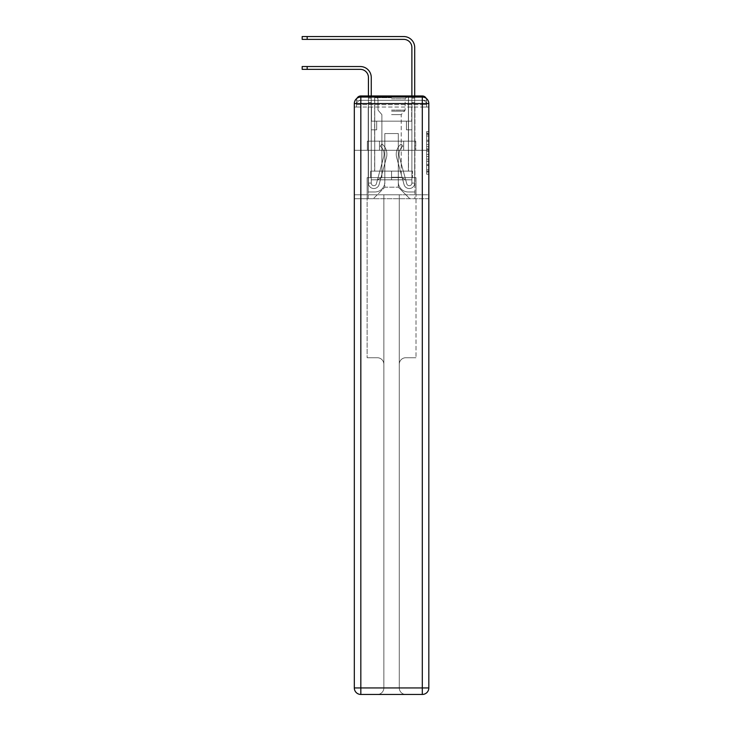 <?xml version="1.0" encoding="UTF-8"?>
<svg xmlns="http://www.w3.org/2000/svg" width="731" height="731" viewBox="0 0 731 731"><rect width="100%" height="100%" fill="white"/><g stroke="black" fill="none" stroke-linecap="round" stroke-linejoin="round"><path stroke-width="0.55" stroke-dasharray="3.65 2.74" d="M426.648 144.564L426.648 151.39L428.823 151.39L428.823 172.068L428.823 133.691L428.823 151.39L426.648 151.39L426.648 133.051L426.648 174.206L426.648 131.553L426.648 171.218L428.823 171.218L426.648 171.218L428.823 171.218L426.648 171.218L426.648 164.393L426.648 174.206L428.823 174.206L428.823 131.553L428.823 171.109L428.823 154.369L426.648 154.369L428.823 154.369L428.823 164.393L428.823 134.541L426.648 134.541L428.823 134.541L428.823 174.206L428.823 133.691L428.823 174.206L426.648 174.206L426.648 131.553L428.823 131.553L428.823 133.691L428.823 131.553L428.823 133.691L428.823 131.553L428.823 133.051L428.823 131.553L426.648 131.553L426.648 134.541L428.823 134.541L426.648 134.541L426.648 144.564L428.823 144.564M356.966 98.319A4.34 4.34 0 0 0 356.481 100.311L356.481 107.046L360.831 107.046L360.831 104.652L356.481 104.652L356.481 107.046L356.481 104.652L356.481 107.046L356.481 104.652L356.481 107.046L422.308 107.046L356.481 107.046L356.481 104.652L422.308 104.652L356.481 104.652L360.831 104.652L360.831 100.311L422.308 100.311L360.831 100.311L422.308 100.311L422.308 104.652L426.648 104.652L422.308 104.652L422.308 100.311L422.308 104.652L426.648 104.652L422.308 104.652L426.648 104.652L422.308 104.652L426.648 104.652L422.308 104.652L426.648 104.652L422.308 104.652L426.648 104.652L422.308 104.652L422.308 100.311L422.308 104.652L422.308 100.311L422.308 104.652L422.308 100.311L422.308 104.652L422.308 100.311L422.308 104.652L422.308 100.311L426.648 100.311A4.34 4.34 0 0 0 426.173 98.319M408.51 95.962L408.51 141.147L374.628 141.147L408.51 141.147L374.628 141.147L374.628 95.962L408.51 95.962L374.628 95.962L408.51 95.962L374.628 95.962L408.51 95.962L408.51 141.147L374.628 141.147L374.628 95.962M428.823 148.832L428.823 146.693L428.823 148.832L426.648 148.832L426.648 140.242L426.648 165.517L426.648 159.166L428.823 159.166L426.648 159.166L426.648 174.206L428.823 174.206L426.648 174.206L428.823 174.206L426.648 174.206L426.648 131.553L428.823 131.553L426.648 131.553L428.823 131.553L426.648 131.553L426.648 148.832L428.823 148.832M426.648 100.311A4.34 4.34 0 0 0 422.308 95.962A4.34 4.34 0 0 1 426.648 100.311L426.648 107.046L422.308 107.046L426.648 107.046L426.648 100.311A4.34 4.34 0 0 0 422.308 95.962A4.34 4.34 0 0 1 426.648 100.311L426.648 107.046L422.308 107.046L428.823 107.046L428.823 198.713L428.823 103.564L422.308 103.564L422.308 97.049A6.515 6.515 0 0 1 428.823 103.564A6.515 6.515 0 0 0 422.308 97.049A6.515 6.515 0 0 1 428.823 103.564A6.515 6.515 0 0 0 422.308 97.049L360.831 97.049L360.831 103.564L422.308 103.564L422.308 687.935L360.831 687.935L360.831 103.564L354.316 103.564A6.515 6.515 0 0 1 360.831 97.049L422.308 97.049L360.831 97.049A6.515 6.515 0 0 0 354.316 103.564L354.316 687.935A6.515 6.515 0 0 0 360.831 694.45L422.308 694.45A6.515 6.515 0 0 0 428.823 687.935L428.823 103.564L428.823 150.275L354.316 150.275L428.823 150.275L354.316 150.275L428.823 150.275L354.316 150.275L428.823 150.275L428.823 107.046L426.648 107.046L426.648 100.311L356.481 100.311A4.34 4.34 0 0 1 360.831 95.962L422.308 95.962L360.831 95.962A4.34 4.34 0 0 0 356.481 100.311L360.831 100.311A4.34 4.34 0 0 0 356.481 104.652L360.831 104.652L360.831 100.311A4.34 4.34 0 0 0 356.481 104.652L360.831 104.652L356.481 104.652L360.831 104.652L356.481 104.652L360.831 104.652L356.481 104.652L360.831 104.652L360.831 100.311A4.34 4.34 0 0 0 356.481 104.652A4.34 4.34 0 0 1 360.831 100.311A4.34 4.34 0 0 0 356.481 104.652A4.34 4.34 0 0 1 360.831 100.311L360.831 107.046L360.831 100.311L360.831 107.046L360.831 100.311L360.831 107.046L360.831 104.652L360.831 107.046L360.831 104.652L360.831 107.046L360.831 104.652L360.831 107.046L360.831 104.652L360.831 107.046L354.316 107.046L354.316 150.275L354.316 107.046L356.481 107.046L356.481 100.311A4.34 4.34 0 0 1 360.831 95.962L360.831 100.311L360.831 95.962A4.34 4.34 0 0 0 356.481 100.311M354.316 150.275L354.316 198.713L354.316 150.275L354.316 194.802L428.823 194.802L428.823 687.935A6.515 6.515 0 0 1 422.308 694.45L405.796 694.45A6.515 6.515 0 0 1 399.281 687.935L399.281 194.802L367.126 194.802L367.126 357.733L377.342 357.733A6.515 6.515 0 0 1 383.857 364.248L383.857 687.935A6.515 6.515 0 0 1 377.342 694.45A6.515 6.515 0 0 0 383.857 687.935L383.857 364.248A6.515 6.515 0 0 0 377.342 357.733L367.126 357.733L377.342 357.733A6.515 6.515 0 0 1 383.857 364.248L383.857 194.802L383.857 364.248A6.515 6.515 0 0 0 377.342 357.733L367.126 357.733L367.126 194.802L367.126 357.733L367.126 194.802L354.316 194.802L383.857 194.802L383.857 687.935A6.515 6.515 0 0 1 377.342 694.45L422.308 694.45L422.308 687.935L428.823 687.935A6.515 6.515 0 0 1 422.308 694.45A6.515 6.515 0 0 0 428.823 687.935L428.823 194.802L354.316 194.802L354.316 687.935L354.316 103.564L354.316 150.275L428.823 150.275L428.823 194.802L428.823 150.275L354.316 150.275M368.433 95.962L371.257 95.962L371.257 98.137L371.257 77.495A10.974 10.974 0 0 0 360.282 66.53L302.177 66.53L307.175 66.53L302.177 66.53L307.175 66.53L302.177 66.53L307.175 66.53L302.177 66.53L307.175 66.53L302.177 66.53L307.175 66.53L302.177 66.53L307.175 66.53L302.177 66.53L302.177 69.354L360.282 69.354A8.151 8.151 0 0 1 368.433 77.495L368.433 98.137L371.257 98.137L371.257 102.477L371.257 77.495A10.974 10.974 0 0 0 360.282 66.53L307.175 66.53L307.175 69.354L360.282 69.354A8.151 8.151 0 0 1 368.433 77.495L368.433 98.137L371.257 98.137L371.257 95.962L371.257 121.163L376.684 121.163L371.257 121.163L376.684 121.163L371.257 121.163L371.257 183.079A2.604 2.604 0 0 0 376.383 183.764A2.604 2.604 0 0 1 371.257 183.079A2.604 2.604 0 0 0 376.383 183.764L383.711 156.873A10.207 10.207 0 0 0 380.211 146.182A10.207 10.207 0 0 1 383.711 156.873A10.207 10.207 0 0 0 380.211 146.182L381.966 143.97A13.03 13.03 0 0 1 386.434 157.613L379.106 184.504A5.428 5.428 0 0 1 368.433 183.079L368.433 98.137L368.433 102.477L368.433 98.137L371.257 98.137L371.257 77.495A10.974 10.974 0 0 0 360.282 66.53L307.175 66.53L307.175 69.354L302.177 69.354L360.282 69.354A8.151 8.151 0 0 1 368.433 77.495L368.433 98.137L371.257 98.137L371.257 102.477L371.257 77.495A10.974 10.974 0 0 0 360.282 66.53L307.175 66.53L307.175 69.354L360.282 69.354A8.151 8.151 0 0 1 368.433 77.495L368.433 98.137L371.257 98.137L371.257 95.962L371.257 121.163L371.257 77.495A10.974 10.974 0 0 0 360.282 66.53L307.175 66.53L307.175 69.354L302.177 69.354L360.282 69.354A8.151 8.151 0 0 1 368.433 77.495L368.433 98.137L371.257 98.137L371.257 121.163L376.684 121.163L376.684 129.853L376.684 121.163L376.684 129.853L371.257 129.853L371.257 183.079L368.433 183.079L368.433 98.137L368.433 102.477L368.433 98.137L371.257 98.137L371.257 77.495A10.974 10.974 0 0 0 360.282 66.53L307.175 66.53L307.175 69.354L360.282 69.354A8.151 8.151 0 0 1 368.433 77.495L368.433 98.137L371.257 98.137L371.257 95.962L371.257 102.477L371.257 77.495A10.974 10.974 0 0 0 360.282 66.53L307.175 66.53L307.175 69.354L302.177 69.354L360.282 69.354A8.151 8.151 0 0 1 368.433 77.495L368.433 98.137L371.257 98.137L371.257 121.163L376.684 121.163L371.257 121.163L371.257 129.853L371.257 98.137L368.433 98.137L368.433 102.477L368.433 98.137L371.257 98.137L368.433 98.137L371.257 98.137L368.433 98.137L368.433 102.477L368.433 98.137L371.257 98.137L368.433 98.137L371.257 98.137L368.433 98.137L368.433 102.477L368.433 98.137L371.257 98.137L368.433 98.137L371.257 98.137L368.433 98.137L368.433 102.477L371.257 102.477L371.257 121.163L376.684 121.163L371.257 121.163L376.684 121.163L376.684 129.853L371.257 129.853L371.257 183.079L368.433 183.079L368.433 102.477L371.257 102.477L371.257 98.137L368.433 98.137L371.257 98.137L368.433 98.137L371.257 98.137L371.257 183.079A2.604 2.604 0 0 0 376.383 183.764L383.711 156.873A10.207 10.207 0 0 0 380.211 146.182L381.966 143.97A13.03 13.03 0 0 1 386.434 157.613L379.106 184.504A5.428 5.428 0 0 1 368.433 183.079L368.433 102.477L371.257 102.477L371.257 121.163L371.257 102.477L371.257 121.163L376.684 121.163L376.684 129.853L371.257 129.853L371.257 121.163L376.684 121.163L371.257 121.163L371.257 183.079A2.604 2.604 0 0 0 376.383 183.764A2.604 2.604 0 0 1 371.257 183.079L368.433 183.079L368.433 102.477L371.257 102.477L371.257 121.163L376.684 121.163L371.257 121.163L376.684 121.163L376.684 129.853L371.257 129.853L371.257 183.079L368.433 183.079L368.433 102.477L371.257 102.477L371.257 129.853L371.257 121.163L376.684 121.163L376.684 129.853L376.684 121.163L371.257 121.163L376.684 121.163L371.257 121.163L371.257 183.079A2.604 2.604 0 0 0 376.383 183.764L383.711 156.873A10.207 10.207 0 0 0 380.211 146.182A10.207 10.207 0 0 1 383.711 156.873A10.207 10.207 0 0 0 380.211 146.182L381.966 143.97A13.03 13.03 0 0 1 386.434 157.613L379.106 184.504A5.428 5.428 0 0 1 368.433 183.079L368.433 102.477L371.257 102.477L371.257 121.163L376.684 121.163L376.684 129.853L376.684 121.163L376.684 129.853L371.257 129.853L371.257 183.079A2.604 2.604 0 0 0 376.383 183.764L383.711 156.873A10.207 10.207 0 0 0 380.211 146.182L381.966 143.97A13.03 13.03 0 0 1 386.434 157.613L379.106 184.504A5.428 5.428 0 0 1 368.433 183.079L368.433 102.477L371.257 102.477L368.433 102.477L371.257 102.477L368.433 102.477L371.257 102.477L368.433 102.477L371.257 102.477L368.433 102.477L368.433 183.079L368.433 98.137L371.257 98.137L368.433 98.137L368.433 77.495L368.433 95.962M411.882 95.962L414.705 95.962L414.705 98.137L411.882 98.137L414.705 98.137L414.705 47.524A10.974 10.974 0 0 0 403.731 36.55L302.177 36.55L307.175 36.55L302.177 36.55L307.175 36.55L302.177 36.55L307.175 36.55L302.177 36.55L307.175 36.55L302.177 36.55L307.175 36.55L302.177 36.55L307.175 36.55L302.177 36.55L302.177 39.373L403.731 39.373A8.151 8.151 0 0 1 411.882 47.524L411.882 102.477L411.882 98.137L414.705 98.137L414.705 102.477L414.705 98.137L411.882 98.137L414.705 98.137L411.882 98.137L411.882 121.163L406.445 121.163L411.882 121.163L406.445 121.163L411.882 121.163L411.882 183.079A2.604 2.604 0 0 1 406.756 183.764A2.604 2.604 0 0 0 411.882 183.079A2.604 2.604 0 0 1 406.756 183.764L399.418 156.873A10.207 10.207 0 0 1 402.927 146.182A10.207 10.207 0 0 0 399.418 156.873A10.207 10.207 0 0 1 402.927 146.182L401.173 143.97A13.03 13.03 0 0 0 396.695 157.613L404.033 184.504A5.428 5.428 0 0 0 414.705 183.079L414.705 47.524A10.974 10.974 0 0 0 403.731 36.55L307.175 36.55L307.175 39.373L403.731 39.373A8.151 8.151 0 0 1 411.882 47.524L411.882 98.137L414.705 98.137L414.705 95.962L414.705 102.477L414.705 98.137L411.882 98.137L414.705 98.137L411.882 98.137L411.882 102.477L411.882 98.137L414.705 98.137L414.705 47.524A10.974 10.974 0 0 0 403.731 36.55L307.175 36.55L307.175 39.373L302.177 39.373L403.731 39.373A8.151 8.151 0 0 1 411.882 47.524L411.882 98.137L414.705 98.137L414.705 102.477L414.705 98.137L411.882 98.137L411.882 121.163L411.882 98.137L414.705 98.137L411.882 98.137L414.705 98.137L414.705 47.524A10.974 10.974 0 0 0 403.731 36.55L307.175 36.55L307.175 39.373L403.731 39.373A8.151 8.151 0 0 1 411.882 47.524L411.882 121.163L406.445 121.163L406.445 129.853L406.445 121.163L406.445 129.853L411.882 129.853L411.882 183.079L414.705 183.079L414.705 95.962L414.705 102.477L414.705 98.137L411.882 98.137L414.705 98.137L411.882 98.137L414.705 98.137L414.705 47.524A10.974 10.974 0 0 0 403.731 36.55L307.175 36.55L307.175 39.373L302.177 39.373L403.731 39.373A8.151 8.151 0 0 1 411.882 47.524L411.882 102.477L411.882 98.137L414.705 98.137L414.705 102.477L414.705 98.137L411.882 98.137L414.705 98.137L411.882 98.137L411.882 121.163L406.445 121.163L411.882 121.163L411.882 129.853L411.882 98.137L414.705 98.137L414.705 47.524A10.974 10.974 0 0 0 403.731 36.55L307.175 36.55L307.175 39.373L403.731 39.373A8.151 8.151 0 0 1 411.882 47.524L411.882 121.163L406.445 121.163L411.882 121.163L406.445 121.163L406.445 129.853L411.882 129.853L411.882 183.079L414.705 183.079L414.705 102.477L411.882 102.477L411.882 183.079A2.604 2.604 0 0 1 406.756 183.764L399.418 156.873A10.207 10.207 0 0 1 402.927 146.182L401.173 143.97A13.03 13.03 0 0 0 396.695 157.613L404.033 184.504A5.428 5.428 0 0 0 414.705 183.079L414.705 102.477L411.882 102.477L411.882 47.524L411.882 98.137L414.705 98.137L414.705 95.962L414.705 102.477L411.882 102.477L411.882 121.163L411.882 102.477L411.882 121.163L406.445 121.163L406.445 129.853L411.882 129.853L411.882 121.163L406.445 121.163L411.882 121.163L411.882 183.079A2.604 2.604 0 0 1 406.756 183.764A2.604 2.604 0 0 0 411.882 183.079L414.705 183.079L414.705 102.477L411.882 102.477L411.882 121.163L406.445 121.163L411.882 121.163L406.445 121.163L406.445 129.853L411.882 129.853L411.882 183.079L414.705 183.079L414.705 102.477L411.882 102.477L411.882 129.853L411.882 121.163L406.445 121.163L406.445 129.853L406.445 121.163L411.882 121.163L406.445 121.163L411.882 121.163L411.882 183.079A2.604 2.604 0 0 1 406.756 183.764L399.418 156.873A10.207 10.207 0 0 1 402.927 146.182A10.207 10.207 0 0 0 399.418 156.873A10.207 10.207 0 0 1 402.927 146.182L401.173 143.97A13.03 13.03 0 0 0 396.695 157.613L404.033 184.504A5.428 5.428 0 0 0 414.705 183.079L414.705 102.477L411.882 102.477L411.882 121.163L406.445 121.163L406.445 129.853L406.445 121.163L406.445 129.853L411.882 129.853L411.882 183.079A2.604 2.604 0 0 1 406.756 183.764L399.418 156.873A10.207 10.207 0 0 1 402.927 146.182L401.173 143.97A13.03 13.03 0 0 0 396.695 157.613L404.033 184.504A5.428 5.428 0 0 0 414.705 183.079L414.705 102.477L411.882 102.477L414.705 102.477L411.882 102.477L414.705 102.477L411.882 102.477L414.705 102.477L411.882 102.477L414.705 102.477L414.705 183.079L414.705 98.137L411.882 98.137L411.882 95.962M398.304 181.992A9.996 9.996 0 0 0 408.3 191.979A9.996 9.996 0 0 1 398.304 181.992L398.304 133.545L398.304 181.992A9.996 9.996 0 0 0 408.3 191.979L414.925 191.979L408.3 191.979A9.996 9.996 0 0 1 398.304 181.992L398.304 133.545L384.835 133.545L398.304 133.545L398.304 181.992A9.996 9.996 0 0 0 408.3 191.979L414.925 191.979L408.3 191.979A9.996 9.996 0 0 1 398.304 181.992L398.304 133.545L384.835 133.545L384.835 181.992L384.835 133.545L398.304 133.545L398.304 181.992A9.996 9.996 0 0 0 408.3 191.979L414.925 191.979L408.3 191.979A9.996 9.996 0 0 1 398.304 181.992L398.304 133.545L384.835 133.545L384.835 181.992A9.996 9.996 0 0 1 374.839 191.979A9.996 9.996 0 0 0 384.835 181.992L384.835 133.545L398.304 133.545L398.304 181.992A9.996 9.996 0 0 0 408.3 191.979L414.925 191.979L408.3 191.979A9.996 9.996 0 0 1 398.304 181.992L398.304 133.545L384.835 133.545L384.835 181.992A9.996 9.996 0 0 1 374.839 191.979L368.214 191.979L374.839 191.979A9.996 9.996 0 0 0 384.835 181.992L384.835 133.545L398.304 133.545L398.304 181.992A9.996 9.996 0 0 0 408.3 191.979L414.925 191.979L408.3 191.979A9.996 9.996 0 0 1 398.304 181.992L398.304 133.545L384.835 133.545L384.835 181.992A9.996 9.996 0 0 1 374.839 191.979L368.214 191.979L374.839 191.979A9.996 9.996 0 0 0 384.835 181.992L384.835 133.545L398.304 133.545L398.304 181.992M368.214 107.046L368.214 191.979L374.839 191.979A9.996 9.996 0 0 0 384.835 181.992A9.996 9.996 0 0 1 374.839 191.979L368.214 191.979L368.214 107.046L371.476 107.046L371.476 121.163L411.663 121.163L371.476 121.163L411.663 121.163L371.476 121.163L411.663 121.163L371.476 121.163L411.663 121.163L371.476 121.163L411.663 121.163L371.476 121.163L411.663 121.163L371.476 121.163L411.663 121.163L371.476 121.163L371.476 107.046L368.214 107.046L368.214 191.979L368.214 107.046L371.476 107.046L371.476 121.163L371.476 107.046L368.214 107.046L368.214 191.979L368.214 107.046L371.476 107.046L371.476 121.163L371.476 107.046L368.214 107.046L368.214 191.979L368.214 107.046L371.476 107.046L371.476 121.163L371.476 107.046L368.214 107.046L368.214 191.979L368.214 107.046L371.476 107.046L371.476 121.163L371.476 107.046L368.214 107.046L368.214 191.979L374.839 191.979A9.996 9.996 0 0 0 384.835 181.992L384.835 133.545L384.835 181.992A9.996 9.996 0 0 1 374.839 191.979A9.996 9.996 0 0 0 384.835 181.992L384.835 133.545L398.304 133.545L384.835 133.545L384.835 181.992A9.996 9.996 0 0 1 374.839 191.979L368.214 191.979L368.214 107.046L371.476 107.046L371.476 121.163L371.476 107.046L368.214 107.046L368.214 198.713L373.322 198.713L368.214 198.713L368.214 107.046L371.476 107.046L371.476 121.163L371.476 107.046L368.214 107.046M411.663 107.046L411.663 121.163L411.663 107.046L414.925 107.046L414.925 191.979L408.3 191.979L414.925 191.979L414.925 107.046L411.663 107.046L411.663 121.163L411.663 107.046L414.925 107.046L414.925 191.979L414.925 107.046L411.663 107.046L411.663 121.163L411.663 107.046L414.925 107.046L414.925 191.979L414.925 107.046L411.663 107.046L411.663 121.163L411.663 107.046L414.925 107.046L414.925 191.979L414.925 107.046L411.663 107.046L411.663 121.163L411.663 107.046L414.925 107.046L414.925 191.979L414.925 107.046L411.663 107.046L411.663 121.163L411.663 107.046L414.925 107.046L414.925 191.979L414.925 107.046L411.663 107.046L411.663 121.163L411.663 107.046L414.925 107.046L414.925 198.713L373.322 198.713L414.925 198.713L414.925 107.046L411.663 107.046M398.304 133.545L398.304 187.2L398.304 133.545L384.835 133.545L384.835 187.2L398.304 187.2L384.835 187.2L384.835 133.545L384.835 187.2L373.322 198.713L384.835 187.2L373.322 198.713L384.835 187.2L384.835 133.545L398.304 133.545L398.304 187.2L409.817 198.713L398.304 187.2L409.817 198.713L398.304 187.2L398.304 133.545L384.835 133.545L398.304 133.545M428.823 198.713L354.316 198.713L428.823 198.713M379.462 150.275L415.775 150.275L379.462 150.275L379.462 141.147L367.364 141.147L415.775 141.147L379.462 141.147L379.462 150.275L379.462 141.147L367.364 141.147L367.364 150.275L367.364 141.147L403.667 141.147L403.667 150.275L415.775 150.275L403.667 150.275L403.667 141.147L415.775 141.147L415.775 150.275L415.775 141.147L379.462 141.147L379.462 150.275M403.667 141.147L403.667 150.275L403.667 141.147M426.648 151.39L428.823 151.39L426.648 151.39M426.648 133.051L426.648 131.553L426.648 133.051L428.823 133.051L426.648 133.051M426.648 165.407L426.648 156.507L426.648 165.407L428.823 165.407L426.648 165.407M426.648 156.507L426.648 154.369L428.823 154.369L426.648 154.369L426.648 156.507L428.823 156.507L426.648 156.507M426.648 140.242L426.648 134.541L426.648 140.242L428.823 140.242L426.648 140.242M426.648 131.553L428.823 131.553L426.648 131.553L426.648 133.691L426.648 131.553L428.823 131.553M426.648 174.206L428.823 174.206L426.648 174.206L426.648 172.068L426.648 174.206M376.383 183.764A2.604 2.604 0 0 1 371.257 183.079L368.433 183.079A5.428 5.428 0 0 0 379.106 184.504A5.428 5.428 0 0 1 368.433 183.079A5.428 5.428 0 0 0 379.106 184.504A5.428 5.428 0 0 1 368.433 183.079A5.428 5.428 0 0 0 379.106 184.504A5.428 5.428 0 0 1 368.433 183.079A5.428 5.428 0 0 0 379.106 184.504A5.428 5.428 0 0 1 368.433 183.079L371.257 183.079A2.604 2.604 0 0 0 376.383 183.764L383.711 156.873A10.207 10.207 0 0 0 380.211 146.182A10.207 10.207 0 0 1 383.711 156.873A10.207 10.207 0 0 0 380.211 146.182L381.966 143.97A13.03 13.03 0 0 1 386.434 157.613L379.106 184.504A5.428 5.428 0 0 1 368.433 183.079A5.428 5.428 0 0 0 379.106 184.504A5.428 5.428 0 0 1 368.433 183.079A5.428 5.428 0 0 0 379.106 184.504A5.428 5.428 0 0 1 368.433 183.079L371.257 183.079A2.604 2.604 0 0 0 376.383 183.764L383.711 156.873A10.207 10.207 0 0 0 380.211 146.182L381.966 143.97A13.03 13.03 0 0 1 386.434 157.613L379.106 184.504A5.428 5.428 0 0 1 368.433 183.079L371.257 183.079A2.604 2.604 0 0 0 376.383 183.764A2.604 2.604 0 0 1 371.257 183.079A2.604 2.604 0 0 0 376.383 183.764L383.711 156.873A10.207 10.207 0 0 0 380.211 146.182A10.207 10.207 0 0 1 383.711 156.873A10.207 10.207 0 0 0 380.211 146.182L381.966 143.97A13.03 13.03 0 0 1 386.434 157.613L379.106 184.504A5.428 5.428 0 0 1 368.433 183.079A5.428 5.428 0 0 0 379.106 184.504A5.428 5.428 0 0 1 368.433 183.079L371.257 183.079L368.433 183.079A5.428 5.428 0 0 0 379.106 184.504A5.428 5.428 0 0 1 368.433 183.079A5.428 5.428 0 0 0 379.106 184.504A5.428 5.428 0 0 1 368.433 183.079L371.257 183.079A2.604 2.604 0 0 0 376.383 183.764L383.711 156.873A10.207 10.207 0 0 0 380.211 146.182L381.966 143.97A13.03 13.03 0 0 1 386.434 157.613L379.106 184.504A5.428 5.428 0 0 1 368.433 183.079L371.257 183.079A2.604 2.604 0 0 0 376.383 183.764A2.604 2.604 0 0 1 371.257 183.079A2.604 2.604 0 0 0 376.383 183.764L383.711 156.873A10.207 10.207 0 0 0 380.211 146.182A10.207 10.207 0 0 1 383.711 156.873A10.207 10.207 0 0 0 380.211 146.182L381.966 143.97A13.03 13.03 0 0 1 386.434 157.613L379.106 184.504A5.428 5.428 0 0 1 368.433 183.079A5.428 5.428 0 0 0 379.106 184.504L386.434 157.613A13.03 13.03 0 0 0 381.966 143.97A13.03 13.03 0 0 1 386.434 157.613A13.03 13.03 0 0 0 381.966 143.97A13.03 13.03 0 0 1 386.434 157.613A13.03 13.03 0 0 0 381.966 143.97A13.03 13.03 0 0 1 386.434 157.613A13.03 13.03 0 0 0 381.966 143.97A13.03 13.03 0 0 1 386.434 157.613A13.03 13.03 0 0 0 381.966 143.97A13.03 13.03 0 0 1 386.434 157.613A13.03 13.03 0 0 0 381.966 143.97A13.03 13.03 0 0 1 386.434 157.613A13.03 13.03 0 0 0 381.966 143.97A13.03 13.03 0 0 1 386.434 157.613A13.03 13.03 0 0 0 381.966 143.97A13.03 13.03 0 0 1 386.434 157.613A13.03 13.03 0 0 0 381.966 143.97A13.03 13.03 0 0 1 386.434 157.613A13.03 13.03 0 0 0 381.966 143.97L380.211 146.182A10.207 10.207 0 0 1 383.711 156.873L376.383 183.764A2.604 2.604 0 0 1 371.257 183.079A2.604 2.604 0 0 0 376.383 183.764L383.711 156.873L376.383 183.764A2.604 2.604 0 0 1 371.257 183.079L368.433 183.079L371.257 183.079A2.604 2.604 0 0 0 376.383 183.764L383.711 156.873A10.207 10.207 0 0 0 380.211 146.182L381.966 143.97L380.211 146.182A10.207 10.207 0 0 1 383.711 156.873L376.383 183.764A2.604 2.604 0 0 1 371.257 183.079L371.257 121.163L376.684 121.163L371.257 121.163L371.257 183.079A2.604 2.604 0 0 0 376.383 183.764L383.711 156.873A10.207 10.207 0 0 0 380.211 146.182L381.966 143.97L380.211 146.182A10.207 10.207 0 0 1 383.711 156.873L376.383 183.764A2.604 2.604 0 0 1 371.257 183.079L371.257 121.163L376.684 121.163L376.684 129.853L371.257 129.853L371.257 183.079A2.604 2.604 0 0 0 376.383 183.764L383.711 156.873A10.207 10.207 0 0 0 380.211 146.182L381.966 143.97L380.211 146.182A10.207 10.207 0 0 1 383.711 156.873L376.383 183.764A2.604 2.604 0 0 1 371.257 183.079L371.257 121.163L376.684 121.163L376.684 129.853L371.257 129.853L371.257 183.079A2.604 2.604 0 0 0 376.383 183.764L383.711 156.873A10.207 10.207 0 0 0 380.211 146.182L381.966 143.97L380.211 146.182A10.207 10.207 0 0 1 383.711 156.873L376.383 183.764M376.684 129.853L371.257 129.853L371.257 121.163L376.684 121.163L376.684 129.853L376.684 121.163L376.684 129.853L376.684 121.163L371.257 121.163L376.684 121.163L376.684 129.853L371.257 129.853L376.684 129.853L371.257 129.853L376.684 129.853L376.684 121.163L376.684 129.853L376.684 121.163L376.684 129.853L371.257 129.853L376.684 129.853L371.257 129.853L376.684 129.853L376.684 121.163L376.684 129.853L371.257 129.853L376.684 129.853L371.257 129.853L376.684 129.853L376.684 121.163L376.684 129.853L371.257 129.853L376.684 129.853L371.257 129.853L376.684 129.853L376.684 121.163L376.684 129.853L371.257 129.853L376.684 129.853M408.51 150.275L408.51 171.127L374.628 171.127L408.51 171.127L374.628 171.127L408.51 171.127L408.51 150.275L374.628 150.275L374.628 171.127L374.628 150.275L408.51 150.275M370.608 171.127L370.608 177.642L367.126 177.642L367.126 194.802L367.126 177.642L416.003 177.642L412.531 177.642L416.003 177.642L416.003 357.733L416.003 177.642L416.003 194.802L416.003 177.642L367.126 177.642L412.531 177.642L370.608 177.642L370.608 171.127L412.531 171.127L370.608 171.127L412.531 171.127L412.531 177.642L412.531 171.127L412.531 177.642L412.531 171.127L391.569 171.127L391.569 177.642L391.569 171.127L370.608 171.127L370.608 177.642L370.608 171.127M405.796 357.733L416.003 357.733L405.796 357.733A6.515 6.515 0 0 0 399.281 364.248A6.515 6.515 0 0 1 405.796 357.733L416.003 357.733L405.796 357.733A6.515 6.515 0 0 0 399.281 364.248L399.281 687.935A6.515 6.515 0 0 0 405.796 694.45A6.515 6.515 0 0 1 399.281 687.935L399.281 364.248A6.515 6.515 0 0 1 405.796 357.733M360.831 694.45A6.515 6.515 0 0 1 354.316 687.935A6.515 6.515 0 0 0 360.831 694.45A6.515 6.515 0 0 1 354.316 687.935L360.831 687.935L360.831 694.45M383.857 194.802L399.281 194.802L399.281 687.935A6.515 6.515 0 0 0 405.796 694.45L377.342 694.45A6.515 6.515 0 0 0 383.857 687.935L383.857 194.802M367.126 177.642L367.126 194.802L367.126 177.642M354.316 103.564A6.515 6.515 0 0 1 360.831 97.049A6.515 6.515 0 0 0 354.316 103.564M391.569 97.698L374.729 97.698L391.569 97.698M391.569 98.786L405.148 98.786L391.569 98.786M391.569 179.817L411.882 179.817L371.257 179.817L411.882 179.817L371.257 179.817L391.569 179.817L377.452 179.817L391.569 179.817L391.569 171.127L374.729 171.127L411.882 171.127L371.257 171.127L408.401 171.127L391.569 171.127L391.569 179.817L391.569 171.127L374.729 171.127L411.882 171.127L411.882 179.817L411.882 171.127L371.257 171.127L371.257 179.817L371.257 171.127L408.401 171.127L391.569 171.127L391.569 179.817M391.569 177.249L401.237 177.249L391.569 177.249M391.569 114.648L401.237 114.648L391.569 114.648M371.257 171.127L371.257 179.817L371.257 171.127M411.882 171.127L411.882 179.817L411.882 171.127M406.756 183.764A2.604 2.604 0 0 0 411.882 183.079L414.705 183.079A5.428 5.428 0 0 1 404.033 184.504A5.428 5.428 0 0 0 414.705 183.079A5.428 5.428 0 0 1 404.033 184.504A5.428 5.428 0 0 0 414.705 183.079A5.428 5.428 0 0 1 404.033 184.504A5.428 5.428 0 0 0 414.705 183.079A5.428 5.428 0 0 1 404.033 184.504A5.428 5.428 0 0 0 414.705 183.079L411.882 183.079A2.604 2.604 0 0 1 406.756 183.764L399.418 156.873A10.207 10.207 0 0 1 402.927 146.182A10.207 10.207 0 0 0 399.418 156.873A10.207 10.207 0 0 1 402.927 146.182L401.173 143.97A13.03 13.03 0 0 0 396.695 157.613L404.033 184.504A5.428 5.428 0 0 0 414.705 183.079A5.428 5.428 0 0 1 404.033 184.504A5.428 5.428 0 0 0 414.705 183.079A5.428 5.428 0 0 1 404.033 184.504A5.428 5.428 0 0 0 414.705 183.079L411.882 183.079A2.604 2.604 0 0 1 406.756 183.764L399.418 156.873A10.207 10.207 0 0 1 402.927 146.182L401.173 143.97A13.03 13.03 0 0 0 396.695 157.613L404.033 184.504A5.428 5.428 0 0 0 414.705 183.079L411.882 183.079A2.604 2.604 0 0 1 406.756 183.764A2.604 2.604 0 0 0 411.882 183.079A2.604 2.604 0 0 1 406.756 183.764L399.418 156.873A10.207 10.207 0 0 1 402.927 146.182A10.207 10.207 0 0 0 399.418 156.873A10.207 10.207 0 0 1 402.927 146.182L401.173 143.97A13.03 13.03 0 0 0 396.695 157.613L404.033 184.504A5.428 5.428 0 0 0 414.705 183.079A5.428 5.428 0 0 1 404.033 184.504A5.428 5.428 0 0 0 414.705 183.079L411.882 183.079L414.705 183.079A5.428 5.428 0 0 1 404.033 184.504A5.428 5.428 0 0 0 414.705 183.079A5.428 5.428 0 0 1 404.033 184.504A5.428 5.428 0 0 0 414.705 183.079L411.882 183.079A2.604 2.604 0 0 1 406.756 183.764L399.418 156.873A10.207 10.207 0 0 1 402.927 146.182L401.173 143.97A13.03 13.03 0 0 0 396.695 157.613L404.033 184.504A5.428 5.428 0 0 0 414.705 183.079L411.882 183.079A2.604 2.604 0 0 1 406.756 183.764A2.604 2.604 0 0 0 411.882 183.079A2.604 2.604 0 0 1 406.756 183.764L399.418 156.873A10.207 10.207 0 0 1 402.927 146.182A10.207 10.207 0 0 0 399.418 156.873A10.207 10.207 0 0 1 402.927 146.182L401.173 143.97A13.03 13.03 0 0 0 396.695 157.613L404.033 184.504A5.428 5.428 0 0 0 414.705 183.079A5.428 5.428 0 0 1 404.033 184.504L396.695 157.613A13.03 13.03 0 0 1 401.173 143.97A13.03 13.03 0 0 0 396.695 157.613A13.03 13.03 0 0 1 401.173 143.97A13.03 13.03 0 0 0 396.695 157.613A13.03 13.03 0 0 1 401.173 143.97A13.03 13.03 0 0 0 396.695 157.613A13.03 13.03 0 0 1 401.173 143.97A13.03 13.03 0 0 0 396.695 157.613A13.03 13.03 0 0 1 401.173 143.97A13.03 13.03 0 0 0 396.695 157.613A13.03 13.03 0 0 1 401.173 143.97A13.03 13.03 0 0 0 396.695 157.613A13.03 13.03 0 0 1 401.173 143.97A13.03 13.03 0 0 0 396.695 157.613A13.03 13.03 0 0 1 401.173 143.97A13.03 13.03 0 0 0 396.695 157.613A13.03 13.03 0 0 1 401.173 143.97A13.03 13.03 0 0 0 396.695 157.613A13.03 13.03 0 0 1 401.173 143.97L402.927 146.182A10.207 10.207 0 0 0 399.418 156.873L406.756 183.764A2.604 2.604 0 0 0 411.882 183.079A2.604 2.604 0 0 1 406.756 183.764L399.418 156.873L406.756 183.764A2.604 2.604 0 0 0 411.882 183.079L414.705 183.079L411.882 183.079A2.604 2.604 0 0 1 406.756 183.764L399.418 156.873A10.207 10.207 0 0 1 402.927 146.182L401.173 143.97L402.927 146.182A10.207 10.207 0 0 0 399.418 156.873L406.756 183.764A2.604 2.604 0 0 0 411.882 183.079L411.882 121.163L406.445 121.163L411.882 121.163L411.882 183.079A2.604 2.604 0 0 1 406.756 183.764L399.418 156.873A10.207 10.207 0 0 1 402.927 146.182L401.173 143.97L402.927 146.182A10.207 10.207 0 0 0 399.418 156.873L406.756 183.764A2.604 2.604 0 0 0 411.882 183.079L411.882 121.163L406.445 121.163L406.445 129.853L411.882 129.853L411.882 183.079A2.604 2.604 0 0 1 406.756 183.764L399.418 156.873A10.207 10.207 0 0 1 402.927 146.182L401.173 143.97L402.927 146.182A10.207 10.207 0 0 0 399.418 156.873L406.756 183.764A2.604 2.604 0 0 0 411.882 183.079L411.882 121.163L406.445 121.163L406.445 129.853L411.882 129.853L411.882 183.079A2.604 2.604 0 0 1 406.756 183.764L399.418 156.873A10.207 10.207 0 0 1 402.927 146.182L401.173 143.97L402.927 146.182A10.207 10.207 0 0 0 399.418 156.873L406.756 183.764M406.445 129.853L411.882 129.853L411.882 121.163L406.445 121.163L406.445 129.853L406.445 121.163L406.445 129.853L406.445 121.163L411.882 121.163L406.445 121.163L406.445 129.853L411.882 129.853L406.445 129.853L411.882 129.853L406.445 129.853L406.445 121.163L406.445 129.853L406.445 121.163L406.445 129.853L411.882 129.853L406.445 129.853L411.882 129.853L406.445 129.853L406.445 121.163L406.445 129.853L411.882 129.853L406.445 129.853L411.882 129.853L406.445 129.853L406.445 121.163L406.445 129.853L411.882 129.853L406.445 129.853L411.882 129.853L406.445 129.853L406.445 121.163L406.445 129.853L411.882 129.853L406.445 129.853M307.175 69.354L360.282 69.354L302.177 69.354L360.282 69.354L302.177 69.354L360.282 69.354L307.175 69.354L307.175 66.53L360.282 66.53L307.175 66.53L360.282 66.53L307.175 66.53L360.282 66.53L307.175 66.53L307.175 69.354L307.175 66.53M371.257 77.495A10.974 10.974 0 0 0 360.282 66.53A10.974 10.974 0 0 1 371.257 77.495A10.974 10.974 0 0 0 360.282 66.53A10.974 10.974 0 0 1 371.257 77.495A10.974 10.974 0 0 0 360.282 66.53A10.974 10.974 0 0 1 371.257 77.495M307.175 39.373L403.731 39.373A8.151 8.151 0 0 1 411.882 47.524L411.882 98.137L414.705 98.137L414.705 47.524A10.974 10.974 0 0 0 403.731 36.55L307.175 36.55L307.175 39.373L403.731 39.373L302.177 39.373L403.731 39.373L302.177 39.373L403.731 39.373L307.175 39.373L307.175 36.55L403.731 36.55L307.175 36.55L403.731 36.55L307.175 36.55L403.731 36.55L307.175 36.55L307.175 39.373L307.175 36.55M414.705 47.524A10.974 10.974 0 0 0 403.731 36.55A10.974 10.974 0 0 1 414.705 47.524A10.974 10.974 0 0 0 403.731 36.55A10.974 10.974 0 0 1 414.705 47.524A10.974 10.974 0 0 0 403.731 36.55A10.974 10.974 0 0 1 414.705 47.524M380.211 146.182L381.966 143.97L380.211 146.182M402.927 146.182L401.173 143.97L402.927 146.182M422.308 107.046L422.308 100.311L422.308 107.046M422.308 95.962L422.308 100.311L422.308 95.962M426.648 164.393L428.823 164.393L426.648 164.393M426.648 161.195L428.823 161.195M426.648 141.366L428.823 141.366L426.648 141.366M426.648 133.691L428.823 133.691M426.648 172.068L428.823 172.068M426.648 169.729L428.823 169.729M426.648 136.039L428.823 136.039M426.648 149.252L428.823 149.252L426.648 149.252M426.648 161.304L428.823 161.304L426.648 161.304M426.648 165.517L428.823 165.517L426.648 165.517M426.648 146.693L428.823 146.693L426.648 146.693M391.569 110.107L405.148 110.107L391.569 110.107M391.569 111.185L404.7 111.185L391.569 111.185M426.648 107.046L426.648 104.652A4.34 4.34 0 0 0 422.308 100.311A4.34 4.34 0 0 1 426.648 104.652A4.34 4.34 0 0 0 422.308 100.311A4.34 4.34 0 0 1 426.648 104.652A4.34 4.34 0 0 0 422.308 100.311A4.34 4.34 0 0 1 426.648 104.652L426.648 107.046M426.648 171.109L428.823 171.109M426.648 171.218L428.823 171.218M426.648 134.541L428.823 134.541M302.177 66.53L302.177 69.354M405.148 98.786L406.235 97.698L405.148 98.786L405.148 110.107L401.237 114.648L401.237 177.249L405.687 179.817L401.237 177.249L401.237 114.648L405.148 110.107L405.148 98.786M374.729 97.698L374.729 171.127L374.729 97.698M408.401 97.698L408.401 171.127L408.401 97.698M377.991 110.107L377.991 98.786L376.904 97.698L377.991 98.786L377.991 110.107L381.902 114.648L381.902 177.249L377.452 179.817L381.902 177.249L381.902 114.648L377.991 110.107M302.177 36.55L302.177 39.373"/><path stroke-width="1.1" d="M426.173 98.319A4.34 4.34 0 0 0 422.308 95.962L360.831 95.962A4.34 4.34 0 0 0 356.966 98.319M360.831 95.962L368.433 95.962L368.433 77.495A8.151 8.151 0 0 0 360.282 69.354A8.151 8.151 0 0 1 368.433 77.495A8.151 8.151 0 0 0 360.282 69.354A8.151 8.151 0 0 1 368.433 77.495A8.151 8.151 0 0 0 360.282 69.354A8.151 8.151 0 0 1 368.433 77.495A8.151 8.151 0 0 0 360.282 69.354L302.177 69.354L302.177 66.53L307.175 66.53L307.175 69.354M307.175 66.53L360.282 66.53A10.974 10.974 0 0 1 371.257 77.495L371.257 95.962L371.257 77.495L371.257 95.962L371.257 77.495L371.257 95.962L371.257 77.495L371.257 95.962L374.628 95.962M408.51 95.962L411.882 95.962L411.882 47.524A8.151 8.151 0 0 0 403.731 39.373A8.151 8.151 0 0 1 411.882 47.524A8.151 8.151 0 0 0 403.731 39.373A8.151 8.151 0 0 1 411.882 47.524A8.151 8.151 0 0 0 403.731 39.373A8.151 8.151 0 0 1 411.882 47.524A8.151 8.151 0 0 0 403.731 39.373L302.177 39.373L302.177 36.55L307.175 36.55L307.175 39.373M307.175 36.55L403.731 36.55A10.974 10.974 0 0 1 414.705 47.524L414.705 95.962L414.705 47.524L414.705 95.962L414.705 47.524L414.705 95.962L414.705 47.524L414.705 95.962L422.308 95.962M360.831 97.049L422.308 97.049A6.515 6.515 0 0 1 428.823 103.564L428.823 687.935A6.515 6.515 0 0 1 422.308 694.45L360.831 694.45L360.831 687.935L422.308 687.935L422.308 103.564L360.831 103.564L360.831 687.935L354.316 687.935L354.316 103.564L360.831 103.564L360.831 97.049A6.515 6.515 0 0 0 354.316 103.564A6.515 6.515 0 0 1 360.831 97.049M354.316 687.935A6.515 6.515 0 0 0 360.831 694.45A6.515 6.515 0 0 1 354.316 687.935M422.308 694.45A6.515 6.515 0 0 0 428.823 687.935L422.308 687.935L422.308 694.45M428.823 103.564A6.515 6.515 0 0 0 422.308 97.049L422.308 103.564L428.823 103.564"/></g></svg>
